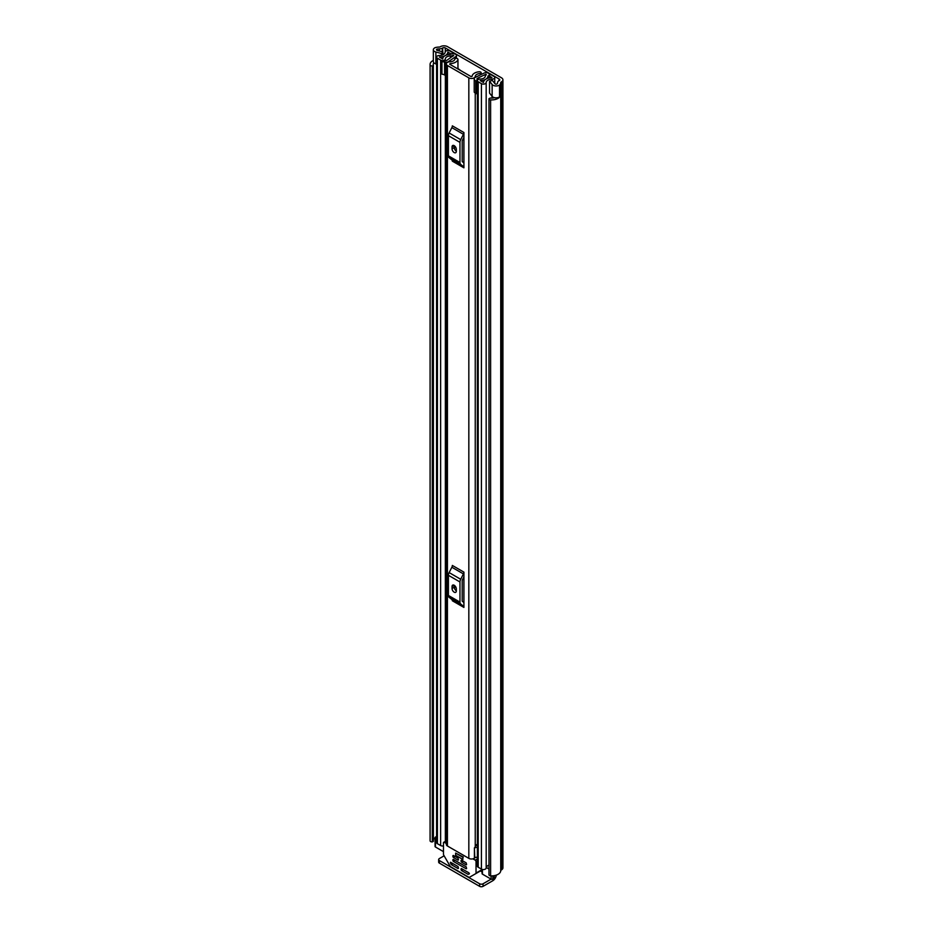 <?xml version="1.0" encoding="UTF-8"?>
<svg xmlns="http://www.w3.org/2000/svg" width="933" height="933" viewBox="0 0 933 933"><rect width="100%" height="100%" fill="white"/><g stroke="black" fill="none" stroke-linecap="round" stroke-linejoin="round"><path stroke-width="1.4" d="M436.586 64.085L435.874 63.899A4.362 2.519 0 0 1 434.626 63.386A4.362 2.519 0 0 1 433.344 61.613L433.344 49.741A4.362 2.519 0 0 1 435.023 47.758L434.93 47.711A9.202 5.318 180 0 1 439.256 47.07A1.213 0.7 0 0 0 440.108 46.872L440.481 46.65A4.968 2.869 180 0 1 447.513 46.65L501.464 77.801A4.968 2.869 180 0 1 502.922 79.83A4.968 2.869 180 0 1 501.464 81.859L501.091 82.081A1.213 0.7 0 0 0 500.741 82.57A9.202 5.318 180 0 1 499.633 85.066L499.54 85.008A4.362 2.519 0 0 1 493.032 85.241A4.362 2.519 0 0 1 492.146 84.518L489.533 81.229L492.391 80.471L495.015 83.76A1.213 0.7 180 0 0 497.254 83.69A6.053 3.499 180 0 0 497.581 82.559A4.362 2.519 0 0 1 498.863 80.786L499.237 79.083A1.819 1.05 180 0 1 499.773 79.83A1.819 1.05 180 0 1 499.237 80.576M433.344 49.741A4.362 2.519 0 0 0 434.626 51.525A4.362 2.519 0 0 0 435.874 52.026L441.566 53.543L442.883 51.886L437.192 50.382A1.213 0.7 180 0 1 437.309 49.076A6.053 3.499 180 0 1 439.268 48.889A4.362 2.519 0 0 0 442.335 48.154L442.709 47.933A1.819 1.05 180 0 1 445.286 47.933L499.237 79.083M489.533 81.229L489.533 93.102L492.146 96.391A4.362 2.519 0 0 0 493.032 97.114A4.362 2.519 0 0 0 499.54 96.88L499.54 85.008M435.07 837.904A6.053 3.499 0 0 0 433.39 839.607M433.903 62.849A6.053 3.499 0 0 0 433.227 64.447A6.053 3.499 0 0 0 433.367 65.182L433.39 841.286L432.317 841.869A1.819 1.05 180 0 1 430.649 841.578A1.819 1.05 180 0 1 430.125 840.948L430.125 64.983A1.819 1.05 0 0 0 430.649 65.625A1.819 1.05 0 0 0 432.317 65.905L432.317 841.869M488.974 98.863A1.819 1.05 0 0 0 489.498 99.598A1.819 1.05 0 0 0 490.606 99.901L490.606 875.865A1.819 1.05 180 0 1 489.498 875.562A1.819 1.05 180 0 1 488.974 874.816L488.974 98.863A1.819 1.05 0 0 1 489.009 98.641L490.268 98.035A6.053 3.499 0 0 0 494.49 97.662M433.344 60.388A9.202 5.318 0 0 0 430.078 64.447L430.078 840.411A9.202 5.318 0 0 0 430.125 840.948M490.606 99.901A9.202 5.318 0 0 0 499.633 97.137L499.388 96.985M490.606 875.865A9.202 5.318 0 0 0 500.741 870.594A1.213 0.7 180 0 1 501.091 870.104L501.464 869.883A4.968 2.869 0 0 0 502.922 867.853L502.922 79.83M499.633 85.066L499.633 97.137M433.367 65.438L433.39 841.286M432.62 841.834L432.317 65.905M494.303 875.644L494.303 877.405A3.639 2.099 180 0 1 493.242 878.886L492.811 879.131A1.213 0.7 180 0 1 491.096 879.131L483.049 883.784L483.049 886.35L492.811 880.717A4.968 2.869 120 0 0 496.298 875.119M483.049 886.35A2.426 1.399 180 0 1 479.632 886.35L439.373 863.107A2.426 1.399 180 0 1 438.662 862.115L438.662 859.55A2.426 1.399 0 0 1 439.373 858.558L444.12 855.818M438.662 859.55A2.426 1.399 0 0 0 439.373 860.541L439.373 863.107M479.632 886.35L479.632 883.784L439.373 860.541M479.632 883.784A2.426 1.399 0 0 0 483.049 883.784M432.62 65.87L433.39 65.322M442.883 54.744L442.883 51.886M441.566 55.199L441.566 53.543M447.42 65.485L468.832 77.847A3.755 2.169 0 0 0 472.856 78.337A3.755 2.169 0 0 0 475.247 76.401A5.143 2.974 180 0 1 480.565 73.544L481.206 72.844A1.819 1.05 0 0 0 481.206 72.809A1.819 1.05 0 0 0 479.119 71.783A8.292 4.793 180 0 0 472.098 76.331L471.06 76.564L449.648 64.202L450.056 63.607A8.292 4.793 180 0 0 457.94 59.56A1.819 1.05 0 0 0 457.963 59.397A1.819 1.05 0 0 0 456.085 58.347L454.896 58.709A5.143 2.974 180 0 1 454.896 58.826A5.143 2.974 180 0 1 449.939 61.788A3.755 2.169 0 0 0 446.324 63.957A3.755 2.169 0 0 0 447.42 65.485L447.42 845.998L468.832 858.36A3.755 2.169 0 0 0 474.419 858.185L474.769 857.894A2.426 1.399 0 0 1 477.393 857.322M463.911 132.521A2.904 1.679 -60 0 1 463.433 134.317L451.864 127.646A2.904 1.679 120 0 0 452.342 125.838L463.911 132.521L463.911 167.823L452.342 161.152A2.904 1.679 120 0 0 451.864 159.905L463.433 166.575A2.904 1.679 -60 0 1 463.911 167.823M463.911 572.127A2.904 1.679 -60 0 1 463.433 573.923L451.864 567.252A2.904 1.679 120 0 0 452.342 565.445L463.911 572.127L463.911 607.43L452.342 600.759A2.904 1.679 120 0 0 451.864 599.511L463.433 606.182A2.904 1.679 -60 0 1 463.911 607.43M454.569 149.012L454.569 145.91M454.569 588.618L454.569 585.516M477.393 844.225A5.143 2.974 180 0 0 475.247 846.523A3.755 2.169 0 0 1 474.419 847.805L474.419 858.185M446.324 63.957L446.324 844.47A3.755 2.169 0 0 0 447.42 845.998M477.393 845.578A5.668 3.277 0 0 0 475.538 845.636M474.419 848.295L474.769 857.894M477.393 847.432A2.426 1.399 0 0 0 474.769 848.004M463.911 137.384L462.395 140.335A1.213 0.7 120 0 0 462.197 141.081L462.197 161.234A1.213 0.7 120 0 0 462.395 161.759L463.911 162.96M452.05 148.86A3.032 1.749 -120 0 0 453.368 151.904A3.032 1.749 -120 0 0 455.701 152.72A3.032 1.749 -120 0 0 456.33 151.333L456.33 149.362A3.032 1.749 -120 0 0 455.012 146.306A3.032 1.749 -120 0 0 452.68 145.501A3.032 1.749 -120 0 0 452.05 146.889L452.05 148.86L454.278 147.577A3.032 1.749 -120 0 0 456.33 151.228M454.278 145.7L454.278 147.577M463.433 134.317L460.692 139.67A4.362 2.519 120 0 0 459.969 142.376L459.969 162.517A4.362 2.519 120 0 0 460.692 164.395L449.135 157.712L451.864 159.905M449.135 157.712A4.362 2.519 -60 0 1 448.411 155.846L459.969 162.517M459.969 142.376L448.411 135.693L448.411 155.846M448.411 135.693A4.362 2.519 -60 0 1 449.135 132.987L460.692 139.67M451.864 127.646L449.135 132.987M460.692 164.395L463.433 166.575M463.911 576.991L462.395 579.941A1.213 0.7 120 0 0 462.197 580.688L462.197 600.84A1.213 0.7 120 0 0 462.395 601.365L463.911 602.566M452.05 588.466A3.032 1.749 -120 0 0 453.368 591.51A3.032 1.749 -120 0 0 455.701 592.327A3.032 1.749 -120 0 0 456.33 590.939L456.33 588.956A3.032 1.749 -120 0 0 455.012 585.912A3.032 1.749 -120 0 0 452.68 585.108A3.032 1.749 -120 0 0 452.05 586.484L452.05 588.466L454.278 587.184A3.032 1.749 -120 0 0 456.33 590.834M454.278 585.306L454.278 587.184M463.433 573.923L460.692 579.276A4.362 2.519 120 0 0 459.969 581.982L459.969 602.123A4.362 2.519 120 0 0 460.692 604.001L449.135 597.318L451.864 599.511M449.135 597.318A4.362 2.519 -60 0 1 448.411 595.452L459.969 602.123M459.969 581.982L448.411 575.299L448.411 595.452M448.411 575.299A4.362 2.519 -60 0 1 449.135 572.594L460.692 579.276M451.864 567.252L449.135 572.594M460.692 604.001L463.433 606.182M451.269 54.044L453.158 52.878L449.904 51A2.787 1.609 0 0 0 446.895 50.65A2.787 1.609 0 0 0 445.158 52.108A5.936 3.429 180 0 1 439.326 55.479A2.787 1.609 0 0 0 436.586 57.088A2.787 1.609 0 0 0 437.402 58.219L440.621 60.085A2.787 1.609 0 0 0 443.653 60.435A2.787 1.609 0 0 0 445.368 58.942A5.027 2.904 180 0 1 445.368 58.896A5.027 2.904 180 0 1 450.441 56.003A2.787 1.609 0 0 0 452.447 55.525L453.683 55.653M457.963 68.517L460.785 70.628M451.269 53.962L447.817 52.143A8.595 4.968 180 0 1 439.373 57.018L442.709 58.942A7.697 4.443 180 0 1 442.709 58.896A7.697 4.443 180 0 1 450.476 54.464L450.989 54.196A3.149 1.819 180 0 1 455.432 54.196L455.572 54.266A3.032 1.749 -0 0 1 456.459 55.502A3.032 1.749 -0 0 1 455.747 56.633L455.747 58.347M486.385 74.78L486.093 74.955A2.787 1.609 0 0 0 485.277 76.086A5.027 2.904 180 0 1 485.277 76.133A5.027 2.904 180 0 1 480.203 79.037A2.787 1.609 0 0 0 477.393 80.646A2.787 1.609 0 0 0 478.209 81.777L481.416 83.632A2.787 1.609 0 0 0 484.437 83.993A2.787 1.609 0 0 0 486.175 82.524A5.936 3.429 180 0 1 492.006 79.165A2.787 1.609 0 0 0 494.747 77.556A2.787 1.609 0 0 0 493.93 76.413L490.676 74.547L488.799 75.631L488.799 78.01M474.221 79.48L475.76 81.019L475.76 93.673L474.221 92.145L474.221 78.757A3.265 1.889 -0 0 1 475.387 77.311L484.18 73.042A3.032 1.749 -0 0 1 488.274 73.147L488.402 73.229A3.149 1.819 180 0 1 489.324 74.512A3.149 1.819 180 0 1 488.402 75.795L487.936 76.086A7.697 4.443 180 0 1 487.936 76.133A7.697 4.443 180 0 1 480.18 80.576L483.504 82.501A8.595 4.968 180 0 1 491.959 77.626L488.799 75.631M443.478 845.916A2.787 1.609 180 0 1 440.621 845.531L437.402 843.677A2.787 1.609 180 0 1 436.586 842.546L436.586 57.088M488.974 865.136A5.936 3.429 0 0 0 486.268 867.445A5.936 3.429 0 0 0 486.175 867.982A2.787 1.609 180 0 1 484.437 869.451A2.787 1.609 180 0 1 481.416 869.09L478.209 867.235A2.787 1.609 180 0 1 477.393 866.104L477.393 80.646M446.324 75.025A3.265 1.889 180 0 1 445.857 75.037L441.939 74.15L441.939 60.843L446.324 60.715L453.683 55.362M441.939 61.496L445.857 62.383A3.265 1.889 -0 0 0 448.365 61.706L455.747 56.633M477.393 91.002L477.101 78.489L485.895 74.22L485.895 75.083M453.158 53.659L453.158 52.878M443.478 851.642L435.431 846.989A1.213 0.7 180 0 1 435.07 846.499L435.07 837.601A1.213 0.7 0 0 0 435.431 838.091L435.431 846.989M491.096 875.889L491.096 879.131L482.431 874.128A1.213 0.7 180 0 1 482.081 873.638L482.081 869.369M477.101 78.489L476.88 81.019L475.76 81.019M475.76 93.673L476.88 93.673L476.88 81.019M444.598 62.383L444.598 75.037M488.974 868.996L486.268 867.445M435.07 837.601A1.213 0.7 0 0 1 435.431 837.099L435.863 836.854A3.639 2.099 180 0 1 436.586 836.528M436.586 838.755L435.431 838.091M455.607 853.1L455.607 855.269L462.885 859.48L462.885 857.299L455.607 853.1L463.328 857.042M461.042 868.798L461.042 869.789L462.325 869.043M463.176 869.533L461.473 870.524L468.109 874.361L469.276 873.894L468.972 872.88L461.473 868.553M472.914 858.838L475.177 860.144A1.213 0.7 60 0 1 476.028 861.625L476.028 873.078A1.213 0.7 60 0 1 475.783 873.638L482.081 869.999M458.476 868.296L458.045 866.57L450.546 862.244L451.094 864.39L452.68 863.48M475.783 873.638L469.427 877.3A1.213 0.7 60 0 1 468.821 877.242L450.686 866.78A1.213 0.7 60 0 1 450.079 866.139L443.735 855.141A1.213 0.7 60 0 1 443.478 854.29L443.478 842.837A1.213 0.7 60 0 1 444.341 842.336L446.324 843.49M461.042 860.389L461.042 861.381L462.325 860.634M466.605 864.588L466.185 862.862L461.473 860.144M452.902 855.689L452.902 856.681L454.184 855.934M458.476 859.899L458.045 858.162L453.333 855.444M452.902 859.643L452.902 860.634L454.184 859.899M466.605 868.553L466.185 866.815L453.333 859.398M461.473 870.524L461.042 869.789M478.244 872.215L469.427 877.3M453.111 863.725L451.094 864.39M463.176 861.136L461.473 862.115L461.042 861.381M455.047 856.436L453.333 857.427L452.902 856.681M455.047 860.389L453.333 861.381L452.902 860.634M451.397 864.716L458.045 868.553M461.473 862.115L466.185 864.844M453.333 857.427L458.045 860.144M453.333 861.381L466.185 868.798M445.286 51.665L445.286 47.933M492.146 96.391L492.146 84.518M437.309 50.405L437.309 49.076M439.268 50.93L439.268 48.889M442.335 51.747L442.335 48.154M442.709 51.851L442.709 47.933M500.741 870.594L500.741 82.57M501.091 870.104L501.091 82.081M501.464 869.883L501.464 81.859M480.402 870.967L482.081 871.947M435.874 63.899L435.874 52.026M468.832 858.36L468.832 77.847M480.565 74.803L480.565 73.544M475.247 846.523L475.247 93.16M475.247 77.381L475.247 76.401M457.94 68.995L457.94 59.56M450.056 64.435L450.056 63.607M481.183 73.206L481.183 74.5M481.206 74.488L481.206 72.844L481.206 74.488M452.05 146.889L454.184 145.653M452.05 586.484L454.184 585.248M486.175 867.982L486.175 82.524M492.006 98.105L492.006 96.204M492.006 80.576L492.006 79.165M437.402 843.677L437.402 58.219M445.368 841.333L445.368 75.037L445.368 841.333M440.621 845.531L440.621 60.085M450.441 57.881L450.441 56.003M452.447 56.505L452.447 55.525M452.867 56.213L452.867 55.28M481.416 869.09L481.416 83.632M478.209 867.235L478.209 81.777M448.027 54.674L448.027 52.096M447.817 54.72L447.817 52.143M487.936 78.244L487.971 76.04M488.402 78.104L488.402 75.795M445.857 62.383L445.857 75.037M493.242 878.886L493.242 875.795M492.811 875.842L492.811 879.131M482.431 869.463L482.431 874.128M482.081 869.591L476.028 873.078M450.966 862.489L450.242 862.908M477.393 858.861L475.177 860.144M476.028 861.625L477.393 860.844M444.341 842.336L446.324 841.193M468.109 874.361L469.392 873.626M457.963 69.007L457.963 59.397M494.747 83.422L494.747 77.556M489.324 75.328L489.324 74.512M456.459 58.359L456.459 55.502M443.735 842.277L446.324 840.785"/></g></svg>
